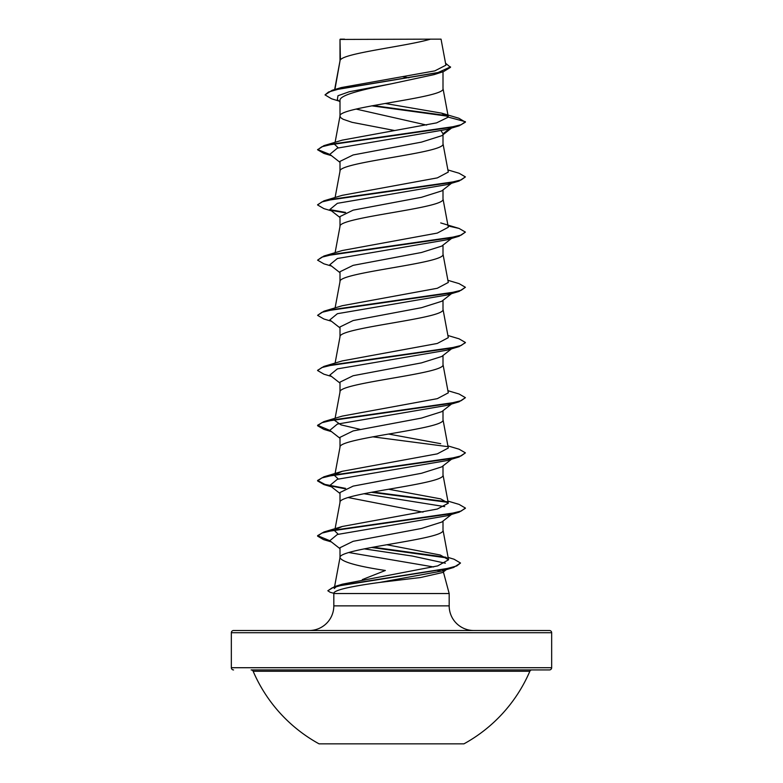 <?xml version="1.0" encoding="UTF-8"?>
<svg xmlns="http://www.w3.org/2000/svg" width="783" height="783" viewBox="0 0 783 783"><rect width="100%" height="100%" fill="white"/><g stroke="black" fill="none" stroke-linecap="round" stroke-linejoin="round"><path stroke-width="1.17" d="M319.063 743.85L463.937 743.85A150.551 150.551 0 0 0 529.837 671.276L253.163 671.276A150.551 150.551 0 0 0 319.063 743.85M551.663 632.723L231.337 632.723A2.222 2.222 0 0 1 233.559 630.511L549.441 630.511A2.222 2.222 0 0 1 551.663 632.723L551.663 667.713A2.222 2.222 0 0 1 549.441 669.935L251.128 669.935A2.222 2.222 0 0 1 253.163 671.276M549.441 669.935L531.872 669.935A2.222 2.222 0 0 0 529.837 671.276M233.559 669.935A2.222 2.222 0 0 1 231.337 667.713L551.663 667.713M473.813 630.511A24.635 24.635 0 0 1 449.178 605.866L333.822 605.866A24.635 24.635 0 0 1 309.187 630.511M379.726 582.425L441.465 571.11L448.179 568.194L442.649 572.5L420.51 577.531L379.726 582.425C351.998 586.183 336.788 589.56 334.087 592.565L333.822 593.543L449.178 593.543L449.178 605.866M443.384 571.933L449.178 593.543M442.483 570.484L443.227 571.355M362.353 579.577L385.353 570.484C357.381 566.236 342.269 561.988 339.998 557.741C336.817 548.54 446.183 539.34 443.002 530.14L443.002 521.087M440.056 570.484L437.462 570.484M333.822 593.543L333.822 605.866M452.251 513.854L441.769 522.055L421.45 528.476L353.153 541.307L339.998 547.728L339.998 557.594M340.409 39.434L430.474 39.15C407.551 46.07 344.696 52.98 340.409 59.89L339.998 39.434L339.998 60.859M334.928 89.477L339.998 60.996M339.068 101.085L331.542 98.785L325.014 94.89L328.606 91.983L338.882 89.066L443.511 71.615L434.017 74.63L391.5 83.781C363.85 89.36 339.342 94.89 339.998 100.449L339.998 116.05M443.002 71.782L443.002 88.596C446.183 97.797 336.817 106.997 339.998 116.187L340.781 117.724L343.111 119.261L352.047 122.324L394.387 130.477M451.507 128.079L441.769 135.704L421.489 142.114L353.143 154.956L339.998 161.376L339.998 171.242M443.002 134.735L443.002 143.788C446.183 152.988 336.817 162.189 339.998 171.389M451.507 183.271L441.769 190.895L421.469 197.306L353.143 210.147L339.998 216.568L339.998 226.434M443.002 189.926L443.002 198.98C446.183 208.18 336.817 217.38 339.998 226.581M452.241 237.885L441.749 246.097L421.45 252.508L353.162 265.339L339.998 271.76L339.998 281.635M443.002 245.118L443.002 254.172C446.183 263.372 336.817 272.572 339.998 281.772M452.251 293.077L441.769 301.279L421.499 307.69L353.143 320.541L339.998 326.951L339.998 336.827M443.002 300.31L443.002 309.363C446.183 318.564 336.817 327.764 339.998 336.964M451.507 348.846L441.769 356.471L421.45 362.891L353.143 375.732L339.998 382.143L339.998 392.019M443.002 355.511L443.002 364.565C446.183 373.755 336.817 382.956 339.998 392.156M451.507 404.038L441.769 411.662L421.469 418.083L353.172 430.914L339.998 437.345L339.998 447.21M443.002 410.703L443.002 419.757C446.183 428.957 336.817 438.147 339.998 447.347M451.507 459.229L441.769 466.864L421.499 473.275L353.143 486.116L339.998 492.536L339.998 502.402M443.002 465.895L443.002 474.948C446.183 484.148 336.817 493.349 339.998 502.539M402.893 76.754L408.883 77.82M356.059 109.062L426.627 125.074M441.172 130.947L443.002 133.776L449.745 128.598M348.141 497.538L423.016 512.121M231.337 632.723L231.337 667.713M325.014 94.89L332.178 90.29L341.319 87.559L434.819 70.881L445.909 65.195L441.044 39.15L430.474 39.15M348.807 552.524L433.576 566.951M339.998 101.829L337.326 99.705L337.982 95.732L349.247 91.748L391.5 83.781M448.003 116.246L371.778 105.842M443.511 71.615L450.519 67.328L445.537 63.217M339.998 40.187L340.292 39.15L344.54 39.15M339.998 162.335L329.809 154.359L337.385 148.124L447.073 129.41L459.073 125.838L465.415 122.168L458.867 118.243L441.661 113.143L385.148 103.483M447.445 115.688L373.237 105.578M332.178 90.29L437.619 72.731L450.519 66.868M448.326 117.127L436.552 122.882L342.288 140.128L323.927 145.638L448.933 127.698L461.177 124.703L465.415 121.708L448.326 117.127L441.661 113.143M334.233 588.532L336.602 586.447M338.863 585.41L342.396 584.167L437.687 565.903L448.551 559.796L440.291 555.02L386.812 544.743M338.236 534.241L334.703 530.825M335.76 529.367L342.279 526.479L437.325 509.038L448.287 503.224L440.721 498.888L388.613 489.238M338.285 479.03L334.703 475.633M335.76 474.175L342.288 471.288L437.296 453.856L448.297 448.033L442.972 419.473M440.712 443.687L388.613 434.046M359.984 429.329L341.016 424.875L334.703 420.442M447.896 390.688L459.073 394.006L465.415 397.676L461.177 400.671L448.923 403.656L323.927 421.606L342.279 416.096L437.325 398.655L448.287 392.841M447.896 335.496L459.073 338.814L465.415 342.484L461.177 345.479L448.933 348.464L323.927 366.415L342.279 360.904L437.296 343.463L448.297 337.649L442.972 309.089M447.896 280.304L459.073 283.622L465.415 287.292L461.177 290.278L448.933 293.273L323.927 311.223L342.279 305.713L437.315 288.271L448.297 282.457L442.972 253.898M448.052 225.954L459.073 228.43L465.415 232.101L461.177 235.086L448.923 238.081L323.927 256.031L342.288 250.511L437.296 233.08L448.297 227.266L442.972 198.706M447.896 169.921L459.073 173.239L465.415 176.899L461.177 179.894L448.933 182.889L323.927 200.83L342.279 195.319L437.335 177.878L448.297 172.074L442.972 143.504M338.285 147.87L334.703 144.473M465.415 176.899L459.073 181.03L447.073 184.602L337.385 203.316L329.809 209.55L339.998 217.527M451.889 237.954L447.073 239.794L337.375 258.507L329.809 264.742L339.998 272.719M451.889 293.145L447.073 294.985L337.385 313.699L329.809 319.934L339.998 327.911M465.396 342.709L459.073 346.615L447.073 350.177L337.385 368.891L329.809 375.126L339.998 383.102M465.415 397.676L459.073 401.806L447.073 405.369L337.375 424.083L329.809 430.327L339.998 438.294M447.896 445.879L459.073 449.207L465.415 452.868L459.073 456.998L447.073 460.561L337.375 479.274L329.809 485.519L339.998 493.486M363.87 493.721L444.705 506.63M451.889 513.922L447.073 515.762L337.385 534.476L329.809 540.71L339.998 548.687M364.144 548.854L412.269 556.038L445.361 563.212M459.073 125.838L334.077 143.788L321.823 146.773L317.585 149.768L323.927 153.429L330.749 155.093M459.073 181.03L334.067 198.98L321.823 201.965L317.585 204.96L323.927 208.63L331.493 210.862M331.111 210.363L344.784 212.751M465.415 232.101L459.073 236.221L334.067 254.172L321.823 257.167L317.585 260.152L323.927 263.822L331.493 266.054M465.415 287.292L459.073 291.413L334.077 309.363L321.823 312.358L317.585 315.343L323.927 319.014L331.493 321.255M459.073 346.615L334.077 364.555L321.823 367.55L317.585 370.535L323.927 374.205L331.493 376.447M459.073 401.806L334.067 419.747L321.823 422.742L317.585 425.737L323.927 429.397L330.749 431.061M459.073 456.998L334.067 474.948L321.823 477.933L317.585 480.928L323.927 484.589L344.784 488.719M371.279 492.292L447.837 502.334M465.396 508.294L459.073 512.19L334.077 530.14L321.823 533.125L317.585 536.12L323.565 539.624L330.592 541.317M371.465 547.444L447.093 557.956M448.111 557.437L454.052 559.219L460.512 563.036L453.621 567.469L343.032 584.93L332.188 587.847L327.832 590.754L330.093 592.261L333.881 593.318M323.927 145.638L317.585 149.768M317.604 149.533L329.946 154.466M323.927 200.83L317.604 204.735M329.946 209.658L345.636 212.418M323.927 256.031L317.585 260.152M323.927 311.223L317.585 315.343M323.927 366.415L317.604 370.31M323.927 421.606L317.585 425.277L329.946 430.425M372.777 436.826L447.25 446.574M465.415 452.868L461.177 455.863L448.923 458.858L323.927 476.798L317.585 480.468L324.965 484.423L345.636 488.386M372.777 492.018L447.25 501.766M447.896 501.081L459.073 504.399L465.415 508.059L461.177 511.054L448.933 514.049L323.927 531.99L317.585 535.66L329.78 540.691M372.953 547.17L445.967 557.261M460.512 563.036L456.704 565.972L445.791 568.908L334.713 586.536L327.832 590.754M334.595 586.565L340.028 557.457M448.551 559.796L442.972 529.866M335.104 528.672L340.028 502.265M448.297 503.224L442.972 474.664M335.104 473.48L340.028 447.073M335.104 418.288L340.028 391.882M448.297 392.841L442.972 364.281M335.104 363.097L340.028 336.69M335.104 307.905L340.028 281.489M335.104 252.703L340.028 226.297M335.104 197.512L340.028 171.105M335.104 142.32L340.028 115.913M448.307 116.892L442.972 88.313M334.644 89.565L340.028 60.722M331.493 155.67L323.927 153.429M447.073 239.794L459.073 236.221M447.073 294.985L459.073 291.413M331.493 431.639L323.927 429.397M331.493 486.83L323.927 484.589M447.073 515.762L459.073 512.19M331.336 541.905L323.565 539.624M441.465 571.11L453.621 567.469M342.396 584.167L334.713 586.536M342.279 526.479L323.927 531.99M342.288 471.288L323.927 476.798M440.712 222.92L459.073 228.43"/></g></svg>
